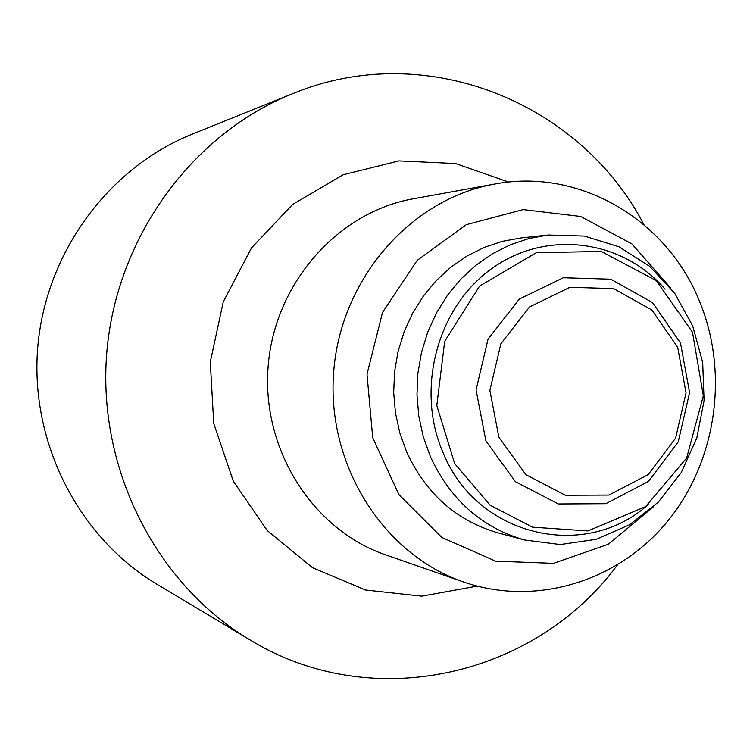<?xml version="1.0" encoding="UTF-8"?>
<svg xmlns="http://www.w3.org/2000/svg" width="753" height="753" viewBox="0 0 753 753"><rect width="100%" height="100%" fill="white"/><g stroke="black" fill="none" stroke-linecap="round" stroke-linejoin="round"><path stroke-width="1.13" d="M485.911 440.976L515.438 481.704L558.359 503.964L605.826 503.691L648.484 481.412L678.237 441.795L689.597 392.567L680.496 343.039L652.54 302.621L610.834 279.212L563.3 277.753L519.363 299.026L488.066 339.104L476.065 389.932L485.911 440.976M498.891 437.305L525.961 474.738L565.343 495.248L608.961 495.06L648.201 474.606L675.592 438.161L686.058 392.84L677.672 347.246L651.929 310.067L613.563 288.587L569.899 287.317L529.575 306.923L500.886 343.754L489.874 390.431L498.891 437.305M665.078 289.208C622.458 239.586 546.537 229.204 492.02 268.407C437.239 307.111 415.232 389.47 443.235 453.052C477.27 536.889 585.175 561.371 648.248 504.576M430.424 456.685C450.416 499.785 481.732 527.552 524.37 539.957L560.279 544.541L596.028 539.346L629.386 524.86L658.357 502.091L681.267 472.536L696.798 438.02L704.083 400.605L702.7 362.513L692.722 326.002L674.688 293.246L649.594 266.261L618.891 246.758L584.394 236.075L548.193 235.021L528.964 238.522L510.252 244.8L492.424 253.78L475.83 265.301L460.78 279.165L447.574 295.138L436.486 312.909L427.723 332.158L421.482 352.498L417.868 373.554L416.974 394.911L418.8 416.155L423.318 436.881L430.424 456.685M524.37 539.957L497.968 532.851C456.572 520.803 426.17 493.93 406.761 452.242L399.862 433.097L395.476 413.068L393.687 392.529L394.553 371.888L398.055 351.538L404.107 331.875L412.597 313.276L423.355 296.098L436.166 280.653L450.765 267.24L466.869 256.095L484.179 247.417L502.336 241.336L521.02 237.948L548.193 235.021M653.651 506.647L608.32 544.25L553.53 563.348L495.662 561.173L441.795 537.435L398.892 494.57L372.735 437.757L366.993 374.26L382.533 312.429L417.19 260.369L466.239 224.695L523.137 209.607L580.638 216.45L631.795 243.831L670.735 288.013M699.989 302.452C729.243 374.41 716.15 462.361 667.083 521.904C618.006 581.354 535.948 607.003 463.584 581.994C383.164 554.537 326.19 464.629 333.692 371.662C340.723 278.657 410.978 198.688 494.683 184.061C580.234 167.646 667.779 220.422 699.989 302.452M617.375 565.032C535.505 676.1 372.387 715.002 249.751 639.768C156.643 584.337 97.636 469.674 106.672 353.919C115.727 238.164 191.827 134.062 292.428 93.758C425.247 38.497 580.356 102.267 643.966 224.695M249.751 639.768L157.01 584.281C79.131 537.858 30.242 443.47 37.65 348.526C45.086 253.573 108.037 167.938 192.184 134.166L292.428 93.758M463.584 581.994L385.715 554.895C312.834 529.98 261.423 449.513 268.124 366.532C274.403 283.523 337.683 212.017 413.548 198.736L494.683 184.061M508.764 182.085L455.565 163.552L398.977 160.897L343.236 174.724L292.71 204.383L251.549 247.85L223.264 301.831L210.285 362.014L213.748 423.487L233.317 481.205L267.221 530.536L312.523 567.677L365.44 590.004L421.755 596.169L477.195 586.126M692.468 332.177L656.287 280.624L601.242 251.446L536.287 252.707L479.567 286.093L444.694 341.373L436.806 405.547L454.68 463.603L490.175 505.235L532.559 527.166L587.942 530.94L645.556 506.628L686.651 458.069L703.34 395.711L692.468 332.177"/></g></svg>
